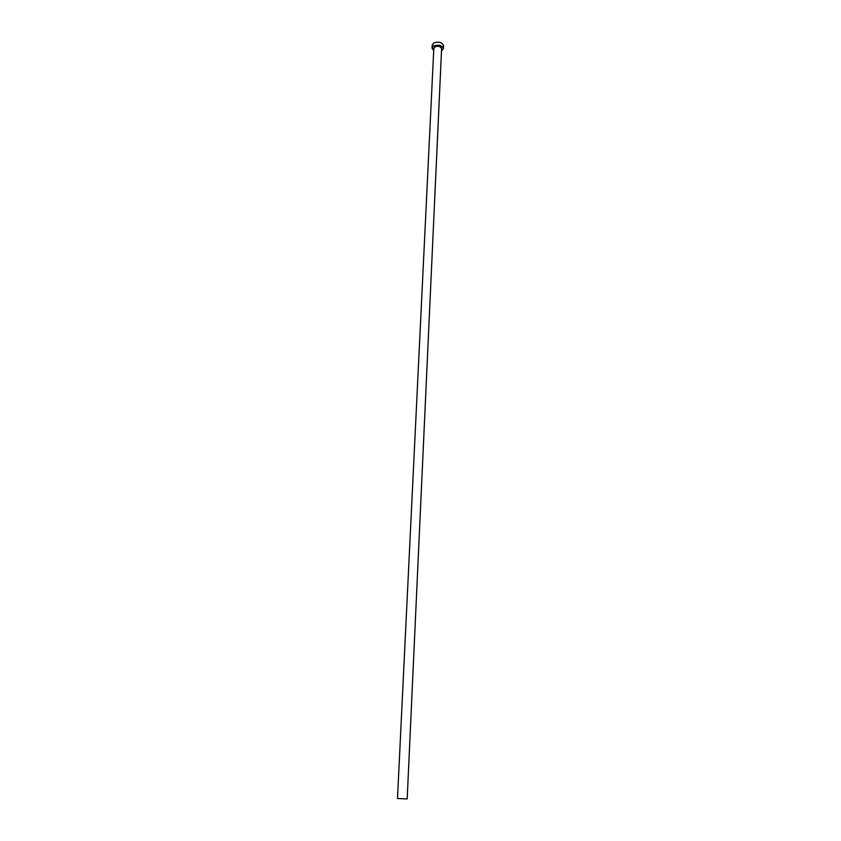 <?xml version="1.0" encoding="UTF-8"?>
<svg xmlns="http://www.w3.org/2000/svg" width="841" height="841" viewBox="0 0 841 841"><rect width="100%" height="100%" fill="white"/><g stroke="black" fill="none" stroke-linecap="round" stroke-linejoin="round"><path stroke-width="1.26" d="M407.181 798.95L397.488 798.487L433.819 48.379L434.913 46.875C438.403 45.761 440.631 46.381 441.599 48.746L407.181 798.95M441.493 51.07L443.375 48.704C441.956 45.256 438.708 44.352 433.641 45.971L432.064 48.168L433.704 50.702M443.375 48.704L443.512 45.698C442.093 42.239 438.855 41.335 433.788 42.965L432.211 45.162L432.064 48.168M433.798 48.894L434.818 46.686C439.097 45.551 441.357 46.402 441.578 49.262"/></g></svg>
